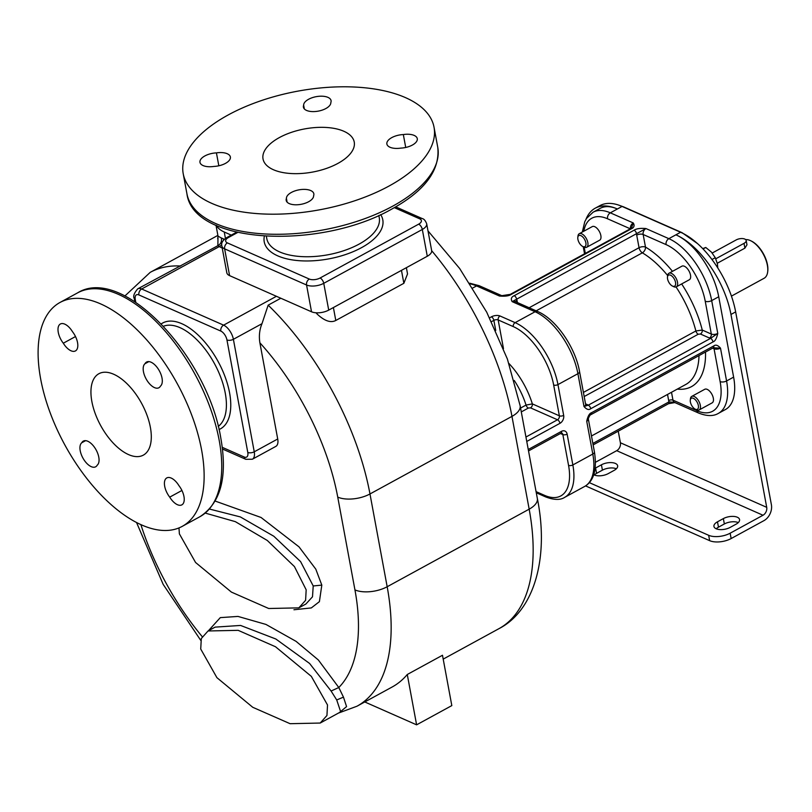 <?xml version="1.0" encoding="UTF-8"?>
<svg xmlns="http://www.w3.org/2000/svg" width="812" height="812" viewBox="0 0 812 812"><rect width="100%" height="100%" fill="white"/><g stroke="black" fill="none" stroke-linecap="round" stroke-linejoin="round"><path stroke-width="1.22" d="M733.622 377.123A54.11 27.161 61.4 0 1 725.42 409.542L718.376 413.389A54.11 27.161 -118.6 0 0 726.578 380.97L733.622 377.123L718.721 296.756L711.688 300.602L717.767 333.417A4.639 2.192 169.5 0 1 711.322 334.057L705.232 301.242A49.471 24.827 -118.6 0 0 666.084 244.605L643.155 234.495A4.639 3.36 -66.2 0 1 645.936 228.548C640.394 228.07 636.456 228.619 634.111 230.192L514.219 295.69C511.296 296.999 510.606 298.978 512.159 301.638L535.078 311.747A54.11 27.161 61.4 0 1 577.911 373.693L557.956 384.594A54.11 27.161 -118.6 0 0 515.133 322.648L535.078 311.747A4.639 3.36 113.8 0 1 537.696 311.524C556.078 319.217 575.343 347.363 579.545 371.551A4.639 2.192 169.5 0 1 577.911 373.693L583.99 406.507C586.589 409.492 588.832 410.233 590.73 408.72L713.007 341.923C715.057 341.273 716.651 338.442 717.767 333.417L710.561 338.381A3.096 1.553 61.4 0 1 713.007 341.923M589.36 482.653L708.663 535.301A15.458 7.308 -10.5 0 0 730.15 533.2L763.006 515.244A6.181 4.476 113.8 0 0 766.711 507.327L730.962 314.457A69.568 34.916 -118.6 0 0 675.899 234.82A54.11 27.161 61.4 0 1 718.721 296.756M618.247 431.172L620.398 442.763A6.181 4.476 113.8 0 1 616.694 450.68L595.5 462.261M470.189 283.906A54.11 27.161 61.4 0 1 476.553 285.925L499.481 296.035C505.013 296.512 508.951 295.964 511.296 294.401A3.096 1.553 61.4 0 0 510.312 294.36L630.203 228.862A3.096 1.553 61.4 0 1 631.188 228.903C634.121 227.593 634.811 225.604 633.258 222.955L610.33 212.835A54.11 27.161 -118.6 0 0 593.075 212.226L600.119 208.39A54.11 27.161 61.4 0 1 617.374 208.988A69.568 34.916 -118.6 0 0 595.186 208.207A69.568 34.916 -118.6 0 0 585.99 219.291M730.15 533.2L731.145 538.549L764.001 520.604A12.373 8.952 113.8 0 0 771.4 504.759L735.652 311.889A69.568 34.916 -118.6 0 0 680.588 232.252L622.063 206.431A69.568 34.916 -118.6 0 0 599.885 205.649L595.186 208.207M696.858 410.689A4.639 3.36 113.8 0 0 698.513 413.003L674.61 402.458A4.639 3.36 -66.2 0 1 672.965 400.143L696.858 410.689A49.471 24.827 -118.6 0 0 720.132 381.599L714.052 348.784A4.639 2.192 -10.5 0 0 720.498 348.155C717.889 345.161 715.646 344.43 713.758 345.932L591.471 412.74C589.421 413.379 587.837 416.221 586.721 421.235A4.639 2.192 -10.5 0 0 588.355 419.104L594.435 451.919A4.639 2.192 169.5 0 1 592.801 454.05L586.721 421.235L588.375 418.535C589.39 415.957 590.263 414.648 591.004 414.587L591.004 414.587A3.096 1.553 -118.6 0 0 591.471 412.74M216.418 225.452A38.651 18.28 -10.5 0 0 224.254 232.009L231.278 235.115M427.285 256.257L422.321 229.471A12.373 5.846 -10.5 0 0 426.676 223.767L431.649 250.553A12.373 5.846 169.5 0 1 427.285 256.257L328.718 310.103A12.373 5.846 169.5 0 1 311.524 311.788L229.593 275.633A12.373 5.846 169.5 0 1 226.812 272.761L221.849 245.975A12.373 5.846 -10.5 0 0 224.63 248.848L229.593 275.633M389.1 185.999A127.545 60.321 -10.5 0 0 434.034 127.251A127.545 60.321 -10.5 0 0 357.067 87.168A127.545 60.321 -10.5 0 0 228.152 114.979A127.545 60.321 -10.5 0 0 183.218 173.738A127.545 60.321 -10.5 0 0 260.195 213.82A127.545 60.321 -10.5 0 0 389.1 185.999M343.831 131.26A46.375 21.934 -10.5 0 0 291.203 132.427A46.375 21.934 -10.5 0 0 263.027 158.949A46.375 21.934 -10.5 0 0 273.421 169.728A46.375 21.934 -10.5 0 0 326.048 168.561A46.375 21.934 -10.5 0 0 354.235 142.039A46.375 21.934 -10.5 0 0 343.831 131.26M286.423 198.422A13.916 6.577 169.5 0 1 299.415 189.775A13.916 6.577 169.5 0 1 313.838 193.794A13.916 6.577 169.5 0 1 313.605 195.753A13.916 6.577 169.5 0 1 300.602 204.401A13.916 6.577 169.5 0 1 286.189 200.381A13.916 6.577 169.5 0 1 286.423 198.422L287.113 202.127M400.823 148.109A13.916 6.577 169.5 0 1 386.877 144.018A13.916 6.577 169.5 0 1 403.331 134.559A13.916 6.577 169.5 0 1 417.277 138.649A13.916 6.577 169.5 0 1 400.823 148.109M330.829 102.566A13.916 6.577 169.5 0 1 317.837 111.203A13.916 6.577 169.5 0 1 303.424 107.194A13.916 6.577 169.5 0 1 303.647 105.225A13.916 6.577 169.5 0 1 316.65 96.587A13.916 6.577 169.5 0 1 331.063 100.607A13.916 6.577 169.5 0 1 330.829 102.566M216.428 152.879A13.916 6.577 169.5 0 1 230.375 156.97A13.916 6.577 169.5 0 1 213.921 166.43A13.916 6.577 169.5 0 1 199.975 162.339A13.916 6.577 169.5 0 1 216.428 152.879L218.824 165.79M403.331 134.559L405.726 147.469M303.647 105.225L304.338 108.94M222.255 447.321L244.158 456.983A4.639 3.36 113.8 0 0 245.813 459.308L252.37 459.216A12.373 6.212 -118.6 0 0 254.247 451.807L277.714 438.987L259.881 342.796C258.805 336.026 259.505 329.652 261.992 323.683L268.153 305.16L280.81 298.237M277.714 438.987A12.373 6.212 61.4 0 1 275.836 446.397L252.37 459.216M217.981 237.916L217.87 245.701L219.301 246.574A6.181 4.77 120.2 0 0 221.747 244.625M217.687 238.677L218.022 236.17L221.28 237.946C221.991 241.397 220.854 243.986 217.87 245.701L137.725 288.849C134.102 293.152 132.935 296.329 134.213 298.4L134.833 301.709M201.589 449.929A127.545 64.016 -118.6 0 0 141.41 334.148A127.545 64.016 -118.6 0 0 59.966 302.49A127.545 64.016 -118.6 0 0 40.651 378.91A127.545 64.016 -118.6 0 0 100.82 494.691A127.545 64.016 -118.6 0 0 182.264 526.349A127.545 64.016 -118.6 0 0 201.589 449.929M113.67 374.241A46.375 23.274 -118.6 0 0 98.881 373.723A46.375 23.274 -118.6 0 0 95.197 413.511A46.375 23.274 -118.6 0 0 128.56 454.598A46.375 23.274 -118.6 0 0 143.348 455.126A46.375 23.274 -118.6 0 0 147.043 415.338A46.375 23.274 -118.6 0 0 113.67 374.241M169.728 497.137A13.916 6.983 61.4 0 1 166.795 477.923A13.916 6.983 61.4 0 1 178.924 485.637A13.916 6.983 61.4 0 1 181.868 504.851A13.916 6.983 61.4 0 1 169.728 497.137L181.929 490.468M160.482 386.086A13.916 6.983 61.4 0 1 158.898 387.75A13.916 6.983 61.4 0 1 146.424 379.468A13.916 6.983 61.4 0 1 145.003 363.705A13.916 6.983 61.4 0 1 146.586 362.04A13.916 6.983 61.4 0 1 159.061 370.323A13.916 6.983 61.4 0 1 160.482 386.086M72.501 331.712A13.916 6.983 61.4 0 1 75.445 350.926A13.916 6.983 61.4 0 1 63.306 343.212A13.916 6.983 61.4 0 1 60.372 323.998A13.916 6.983 61.4 0 1 72.501 331.712M81.758 442.753A13.916 6.983 61.4 0 1 83.342 441.099A13.916 6.983 61.4 0 1 95.816 449.381A13.916 6.983 61.4 0 1 97.237 465.144A13.916 6.983 61.4 0 1 95.654 466.798A13.916 6.983 61.4 0 1 83.179 458.516A13.916 6.983 61.4 0 1 81.758 442.753L85.595 440.662M145.003 363.705L148.84 361.604M63.306 343.212L75.506 336.544M339.396 712.56L346.572 706.602L343.466 697.132L338.797 687.52L318.345 659.973L296.075 641.358L265.95 624.428L237.987 616.42L220.296 617.627L208.39 630.792M293.954 609.761L311.321 607.924L319.4 601.651L321.816 585.117L315.797 569.141L299.019 546.862L261.058 517.477L215.221 501.085M259.881 342.796A176.245 88.457 -118.6 0 1 337.741 497.117L354.945 589.898A176.245 88.457 -118.6 0 1 338.797 687.52L331.093 691.022L309.605 663.465L275.836 639.003L240.575 625.443L215.089 627.128L208.045 630.975L201.305 638.536L200.726 649.032L216.905 677.655L252.755 707.293L290.077 723.695L320.202 723.045L326.942 715.494L327.52 704.989L311.341 676.376L275.491 646.738L238.17 630.335L208.045 630.975M343.466 697.132L336.716 699.964L331.093 691.022M406.376 267.676L407.533 273.928L403.858 283.297L401.463 270.366M316.061 312.793A199.437 100.089 61.4 0 1 317.096 314.021C324.506 320.963 330.738 323.115 335.792 320.476L403.858 283.297M407.279 674.498L442.489 655.264L451.817 705.598L416.607 724.832L407.279 674.498A199.437 100.089 61.4 0 1 392.166 687.003L356.965 706.227A199.437 100.089 -118.6 0 0 387.172 586.741L369.978 493.96A199.437 100.089 -118.6 0 0 268.153 305.16M416.607 724.832L364.781 701.964M221.28 237.946L223.381 238.85A38.651 18.28 -10.5 0 0 224.305 239.357M223.473 240.25A6.181 4.77 120.2 0 0 223.381 238.85M320.202 723.045L340.705 711.85L336.716 699.964M178.985 527.912L179.371 533.849L195.56 562.472L231.41 592.1L268.721 608.503L298.846 607.863L305.596 600.312L306.175 589.806L294.441 566.583L267.29 540.467L235.338 521.649L205.284 513.103M526.765 441.454L559.965 423.316A6.181 4.476 113.8 0 0 563.67 415.389A3.096 1.462 169.5 0 1 559.366 415.815L532.357 403.899L526.034 405.076A51.014 25.608 -118.6 0 0 514.24 380.463M591.004 414.587L713.281 347.79A3.096 1.553 -118.6 0 0 713.758 345.932M720.132 381.599A4.639 2.192 -10.5 0 0 726.578 380.97L720.498 348.155L713.281 347.79M592.861 443.443L669.037 401.838L674.782 402.529M696.3 409.684A7.734 3.877 -118.6 0 0 696.493 409.786A7.734 3.877 -118.6 0 0 696.686 409.877A7.734 3.877 -118.6 0 0 699.152 409.958L712.154 402.853A7.734 3.877 -118.6 0 0 712.774 396.226A7.734 3.877 -118.6 0 0 707.211 389.374A7.734 3.877 -118.6 0 0 704.745 389.293L691.743 396.398A7.734 3.877 -118.6 0 0 690.454 398.733L690.291 400.143A6.303 3.167 -118.6 0 0 695.214 409.157A6.303 3.167 -118.6 0 0 695.376 409.228A6.303 3.167 -118.6 0 0 698.35 405.523A6.303 3.167 -118.6 0 0 693.357 398.306A6.303 3.167 -118.6 0 0 690.291 400.143M699.152 409.958A7.734 3.877 -118.6 0 0 699.771 403.331A7.734 3.877 -118.6 0 0 694.209 396.479A7.734 3.877 -118.6 0 0 691.743 396.398M671.504 392.277L672.965 400.143A3.096 1.462 -10.5 0 0 668.662 400.56A7.734 5.603 -66.2 0 0 669.037 401.838A3.096 1.553 61.4 0 1 668.56 403.686L675.005 402.549M579.545 371.551L585.625 404.366A4.639 2.192 169.5 0 1 583.99 406.507L588.284 405.178A3.096 1.553 61.4 0 1 590.73 408.72M680.588 232.252L668.855 238.667L645.936 228.548L512.159 301.638A4.639 3.36 -66.2 0 1 514.778 301.404L537.696 311.524M515.579 301.76A4.639 2.192 169.5 0 1 517.021 300.511A9.277 6.719 -66.2 0 0 516.665 299.232A3.096 1.553 -118.6 0 0 514.219 295.69M667.647 275.532A77.302 38.793 -118.6 0 0 642.353 252.836A4.639 2.324 61.4 0 1 639.044 247.711L636.709 235.125A9.277 6.719 -66.2 0 1 636.557 233.734A3.096 1.553 -118.6 0 0 634.111 230.192M673.473 286.565A7.734 3.877 -118.6 0 0 673.676 286.666A7.734 3.877 -118.6 0 0 673.869 286.758A7.734 3.877 -118.6 0 0 676.335 286.839L689.337 279.744A7.734 3.877 -118.6 0 0 689.946 273.106A7.734 3.877 -118.6 0 0 684.394 266.265A7.734 3.877 -118.6 0 0 681.928 266.174L668.926 273.279A7.734 3.877 -118.6 0 0 667.637 275.613L667.474 277.024A6.303 3.167 -118.6 0 0 672.397 286.037A6.303 3.167 -118.6 0 0 672.559 286.118A6.303 3.167 -118.6 0 0 675.533 282.403A6.303 3.167 -118.6 0 0 670.539 275.187A6.303 3.167 -118.6 0 0 667.474 277.024M585.858 404.904A3.096 2.243 113.8 0 0 587.421 404.691A7.734 3.654 169.5 0 1 588.284 405.178L710.561 338.381A7.734 3.654 169.5 0 1 709.465 338.015A3.096 2.243 -66.2 0 0 711.322 334.057L702.258 330.058L695.874 330.971A77.302 38.793 -118.6 0 0 676.051 286.971M536.164 310.844L642.353 252.836A4.639 3.065 120.6 0 0 645.489 247.081A4.639 2.192 -10.5 0 0 639.044 247.711L529.15 307.748M676.335 286.839A7.734 3.877 -118.6 0 0 676.944 280.211A7.734 3.877 -118.6 0 0 671.392 273.36A7.734 3.877 -118.6 0 0 668.926 273.279M502.039 295.791A4.639 3.36 113.8 0 0 499.481 296.035L510.312 294.36M631.563 227.817L633.258 222.955A4.639 3.36 113.8 0 0 630.447 228.72M583.818 247A7.734 3.877 -118.6 0 0 584.011 247.102A7.734 3.877 -118.6 0 0 584.204 247.193A7.734 3.877 -118.6 0 0 586.67 247.274L599.672 240.179A7.734 3.877 -118.6 0 0 600.291 233.541A7.734 3.877 -118.6 0 0 594.729 226.69A7.734 3.877 -118.6 0 0 592.263 226.609L579.26 233.714A7.734 3.877 -118.6 0 0 577.971 236.048L577.809 237.459A6.303 3.167 -118.6 0 0 582.742 246.472A6.303 3.167 -118.6 0 0 582.894 246.543A6.303 3.167 -118.6 0 0 585.868 242.839A6.303 3.167 -118.6 0 0 580.874 235.622A6.303 3.167 -118.6 0 0 577.809 237.459M586.67 247.274A7.734 3.877 -118.6 0 0 587.289 240.646A7.734 3.877 -118.6 0 0 581.727 233.795A7.734 3.877 -118.6 0 0 579.26 233.714M585.564 485.901L709.647 540.66A15.458 7.308 169.5 0 0 731.145 538.549M717.483 521.812A10.048 4.75 -10.5 0 0 713.941 526.44A10.048 4.75 -10.5 0 0 720.011 529.597A10.048 4.75 -10.5 0 0 730.161 527.404L736.027 524.207A10.048 4.75 -10.5 0 0 739.57 519.568A10.048 4.75 -10.5 0 0 733.51 516.412A10.048 4.75 -10.5 0 0 723.35 518.604L717.483 521.812L718.478 527.171A10.048 4.75 -10.5 0 0 716.225 528.785M718.478 527.171L724.345 523.963A10.048 4.75 -10.5 0 1 738.281 522.583M595.196 468.209A10.048 4.75 169.5 0 1 595.561 468.006L601.428 464.809L602.413 470.158L596.546 473.366A10.048 4.75 169.5 0 0 594.293 474.99M602.413 470.158A10.048 4.75 169.5 0 1 616.359 468.778M601.428 464.809A10.048 4.75 169.5 0 1 611.578 462.617A10.048 4.75 169.5 0 1 617.648 465.773A10.048 4.75 169.5 0 1 614.105 470.402L608.239 473.609A10.048 4.75 169.5 0 1 593.775 474.736M703.05 248.969L705.77 247.477L702.715 248.614M711.962 259.525L715.281 257.708L711.424 252.106L705.77 247.477M717.788 267.96L717.392 263.798L715.281 257.708M745.649 239.611A21.64 10.86 61.4 0 1 750.795 240.788A21.64 10.86 61.4 0 1 767.37 265.301A21.64 10.86 61.4 0 1 767.695 271.726A21.64 10.86 61.4 0 1 764.092 278.272L731.439 296.116M744.005 243.356L744.898 248.157L746.979 244.777L746.187 240.514A6.181 2.923 169.5 0 1 744.005 243.356L715.798 258.774M744.898 248.157L717.28 263.25M751.141 240.961A20.868 10.475 61.4 0 1 751.486 241.123A20.868 10.475 61.4 0 1 767.472 264.773A20.868 10.475 61.4 0 1 767.787 270.964A20.868 10.475 61.4 0 1 767.736 271.34M712.226 253.019L736.21 239.916A6.181 2.923 169.5 0 1 742.452 238.566A6.181 2.923 169.5 0 1 746.187 240.514M766.711 507.327L620.398 442.763M472.777 287.986L476.553 285.925A4.639 3.36 113.8 0 1 479.171 285.702L502.049 295.791M525.943 437.029L557.519 419.774A3.096 2.243 -66.2 0 0 559.366 415.815L553.662 385.01A51.014 25.608 -118.6 0 0 513.275 326.607A3.096 2.243 -66.2 0 1 515.133 322.648L500.009 315.98A6.181 2.923 169.5 0 0 491.412 316.822A3.096 1.553 61.4 0 1 493.858 320.354A3.096 1.462 169.5 0 1 498.162 319.938A3.096 2.243 -66.2 0 1 500.009 315.98M489.626 317.796L491.412 316.822M511.296 294.401L631.188 228.903M622.063 206.431L610.33 212.835A4.639 3.36 -66.2 0 0 607.559 218.783A49.471 24.827 -118.6 0 0 583.828 231.217M536.062 491.615L544.558 495.361A51.014 25.608 -118.6 0 0 568.552 465.367A3.096 1.462 -10.5 0 0 572.846 464.951L592.801 454.05A54.11 27.161 61.4 0 1 584.599 486.469L564.655 497.37A54.11 27.161 -118.6 0 0 572.846 464.951L567.141 434.146A6.181 4.476 -66.2 0 0 561.457 431.355A3.096 1.553 61.4 0 1 560.99 433.202L561.742 433.019A3.096 2.243 -66.2 0 1 562.848 434.562A3.096 1.462 -10.5 0 0 567.141 434.146M528.257 449.493L561.457 431.355M563.67 415.389L557.956 384.594A3.096 1.462 -10.5 0 1 553.662 385.01M311.524 311.788L306.56 285.002A12.373 5.846 -10.5 0 0 323.755 283.317L328.718 310.103M237.754 232.435L228.395 237.551A7.734 3.654 -10.5 0 0 227.401 242.91L309.331 279.064A7.734 3.654 -10.5 0 0 320.08 278.008A4.639 2.324 61.4 0 1 323.755 283.317L422.321 229.471A4.639 2.324 61.4 0 0 418.647 224.163A7.734 3.654 -10.5 0 0 419.642 218.804L394.338 207.639M227.401 242.91A4.639 3.36 113.8 0 0 224.63 248.848L306.56 285.002A4.639 3.36 113.8 0 1 309.331 279.064M228.395 237.551A4.639 2.324 -118.6 0 0 226.913 237.5C224.954 238.708 220.559 242.017 221.849 245.975M320.08 278.008L418.647 224.163M264.357 236.17A60.291 28.511 -10.5 0 0 295.365 260.327A60.291 28.511 -10.5 0 0 361.563 247.64A60.291 28.511 -10.5 0 0 380.655 214.622M419.642 218.804A4.639 3.36 -66.2 0 1 422.26 218.58L395.708 206.857M266.356 236.292L266.783 238.596A57.205 27.05 -10.5 0 0 301.303 256.582A57.205 27.05 -10.5 0 0 359.117 244.097A57.205 27.05 -10.5 0 0 379.265 217.748L378.839 215.444M186.943 193.824C193.317 244.676 320.679 250.025 392.115 208.877C424.93 190.718 440.145 170.215 437.759 147.337A127.545 60.321 169.5 0 1 392.825 206.096A127.545 60.321 169.5 0 1 263.91 233.907A127.545 60.321 169.5 0 1 186.943 193.824L183.218 173.738M261.992 323.683L233.389 339.304A12.373 6.212 -118.6 0 0 223.605 325.145L276.405 296.299M244.158 456.983A7.734 3.877 -118.6 0 0 247.792 452.436L226.944 339.934A7.734 3.877 -118.6 0 0 220.823 331.083A4.639 3.36 -66.2 0 1 223.605 325.145L141.664 288.991A12.373 6.212 -118.6 0 0 137.725 288.849M222.234 248.056L222.041 247.964A44.833 21.203 -10.5 0 1 219.301 246.574L141.664 288.991A4.639 3.36 -66.2 0 0 138.893 294.929A7.734 3.877 -118.6 0 0 135.259 299.476A4.639 2.192 169.5 0 1 134.213 298.4M247.792 452.436A4.639 2.192 -10.5 0 0 254.247 451.807L233.389 339.304A4.639 2.192 -10.5 0 1 226.944 339.934M220.823 331.083L138.893 294.929M135.259 299.476L135.787 302.338M219.007 429.558A60.291 30.257 -118.6 0 0 229.563 392.744A60.291 30.257 -118.6 0 0 200.117 336.99A60.291 30.257 -118.6 0 0 161.273 323.876M218.235 426.401A57.205 28.704 -118.6 0 0 225.269 393.17A57.205 28.704 -118.6 0 0 163.506 326.231M199.864 516.736C220.691 503.196 227.685 477.009 220.823 438.175C207.679 356.275 122.531 264.834 77.566 292.878A127.545 64.016 61.4 0 1 159.02 324.536A127.545 64.016 61.4 0 1 219.189 440.317A127.545 64.016 61.4 0 1 199.864 516.736L182.264 526.349M180.69 266.021A199.437 100.089 -118.6 0 0 150.2 272.365L124.886 295.984M140.872 524.593A176.245 88.457 -118.6 0 0 202.198 636.618M354.945 589.898A23.193 10.972 -10.5 0 0 387.172 586.741L529.17 509.165A199.437 100.089 61.4 0 1 498.954 628.661C534.682 610.421 549.186 556.809 537.341 498.487A23.193 10.972 169.5 0 1 529.17 509.165L511.966 416.383L369.978 493.96A23.193 10.972 -10.5 0 1 337.741 497.117M431.669 250.685A199.437 100.089 61.4 0 1 511.966 416.383A23.193 10.972 169.5 0 0 520.137 405.706L537.341 498.487M317.096 314.021L316.873 312.833M335.792 320.476L333.397 307.545M224.254 232.009L225.442 238.423M321.816 585.117L313.219 585.959L300.592 561.599L273.817 536.245L240.362 516.929L209.537 509.063M298.846 607.863L305.891 604.016L312.498 596.81L313.219 585.959M491.534 321.633L493.858 320.354L495.736 330.474M513.275 326.607L498.162 319.938L503.481 348.622M559.965 423.316A3.096 1.553 61.4 0 0 557.519 419.774L530.51 407.857A3.096 2.243 -66.2 0 0 532.357 403.899A55.652 27.933 -118.6 0 0 508.962 363.512M530.51 407.857L528.348 408.06L521.294 411.917M520.573 408.06L526.034 405.076A3.096 1.553 -118.6 0 0 528.348 408.06M560.432 433.506L562.848 434.562L568.552 465.367M544.558 495.361A3.096 2.243 113.8 0 0 545.654 496.914C554.017 500.07 560.351 500.222 564.655 497.37M668.662 400.56L667.535 394.449M712.621 348.155L714.052 348.784A3.096 2.243 113.8 0 0 713.535 347.668M705.516 352.032A81.941 41.128 61.4 0 1 677.299 389.11M591.481 435.993L685.744 384.492A77.302 38.793 -118.6 0 0 699 355.595M585.523 403.848L587.421 404.691M709.465 338.015L700.411 334.016L698.259 334.229L584.173 396.55M517.021 300.511L517.396 302.561M672.468 271.34A81.941 41.128 61.4 0 0 645.489 247.081L643.155 234.495A4.639 2.192 -10.5 0 0 636.709 235.125M666.084 244.605A4.639 3.36 -66.2 0 1 668.855 238.667A54.11 27.161 -118.6 0 1 711.688 300.602A4.639 2.192 -10.5 0 1 705.232 301.242M681.654 283.936A81.941 41.128 61.4 0 1 702.258 330.058A3.096 2.243 -66.2 0 1 700.411 334.016M583.402 392.419L695.874 330.971A3.096 1.553 -118.6 0 0 698.259 334.229M584.163 247.173A49.471 24.827 -118.6 0 0 584.285 247.863L585.31 253.385M584.285 247.863A4.639 2.192 169.5 0 1 583.249 246.787L584.549 253.811M630.295 228.811L607.559 218.783M763.006 515.244L616.694 450.68M708.663 535.301L709.647 540.66M730.962 314.457L735.652 311.889M619.13 205.253L623.514 206.847A4.639 3.36 113.8 0 0 622.53 206.634M623.514 206.847L682.039 232.668A4.639 3.36 113.8 0 0 681.045 232.455M723.35 518.604L724.345 523.963M595.561 468.006L596.546 473.366M236.647 232.181L226.913 237.5M426.676 223.767C425.447 220.641 423.976 218.905 422.26 218.58M437.759 147.337L434.034 127.251M222.458 449.006L245.813 459.308M77.566 292.878L59.966 302.49M200.747 640.363L163.171 584.376L136.528 522.481M338.401 713.098L356.965 706.227M427.995 230.892L459.673 268.518L486.733 312.214L507.368 358.985L520.137 405.706M150.2 272.365L217.88 235.389M443.2 659.121L498.954 628.661M218.022 236.17L216.002 225.259M528.521 450.934L560.99 433.202M536.275 492.772L545.654 496.914M594.435 451.919C597.104 469.64 593.826 481.161 584.599 486.469M588.355 419.104L588.375 418.535M718.376 413.389C713.342 416.404 706.724 416.272 698.513 413.003M695.214 409.157L696.493 409.786M593.136 444.895L668.56 403.686M672.397 286.037L673.676 286.666M582.326 232.039L584.772 221.706L586.528 218.418L593.075 212.226M631.584 227.756L630.203 228.862M582.742 246.472L584.011 247.102M479.171 285.702L469.732 283.205M682.039 232.668L697.478 243.57M767.787 270.964L767.695 271.726M751.486 241.123L750.795 240.788"/></g></svg>
